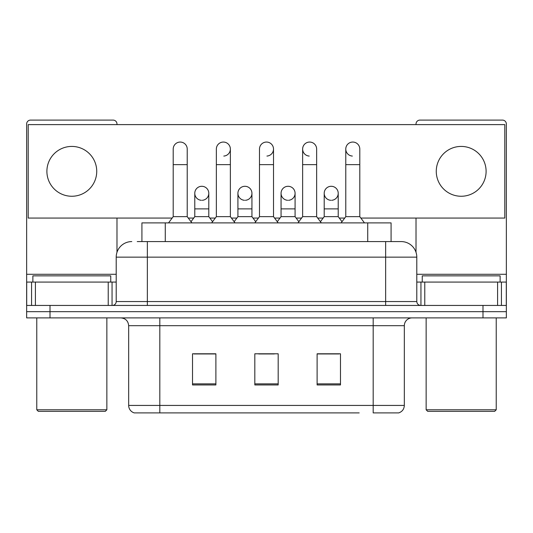 <?xml version="1.0" encoding="UTF-8"?>
<svg xmlns="http://www.w3.org/2000/svg" width="533" height="533" viewBox="0 0 533 533"><rect width="100%" height="100%" fill="white"/><g stroke="black" fill="none" stroke-linecap="round" stroke-linejoin="round"><path stroke-width="0.8" d="M141.918 241.582L141.918 222.894L391.082 222.894L391.082 241.582M404.334 405.426C404.121 409.157 402.248 411.649 398.731 412.902L373.187 412.902L373.187 405.426L404.334 405.426L404.334 325.683A7.788 7.788 0 0 1 412.122 317.895M359.182 412.902L134.269 412.902A7.788 7.788 0 0 1 128.666 405.426L128.666 325.683C128.2 320.953 125.608 318.361 120.878 317.895M50.009 317.895L506.35 317.895L506.35 311.665L26.65 311.665L26.65 317.895L50.009 317.895L50.009 311.665L26.65 311.665L26.65 282.077L35.411 282.077L35.411 305.436M340.48 384.946L340.48 353.792L317.115 353.792L317.115 384.946L340.48 384.946M215.885 384.946L215.885 353.792L192.52 353.792L192.52 384.946L215.885 384.946M278.179 384.946L278.179 353.792L254.821 353.792L254.821 384.946L278.179 384.946M215.572 353.952L209.576 353.952M193.999 353.952L215.885 353.952M317.115 353.952L339.001 353.952M323.424 353.952L317.428 353.952M258.712 353.952L274.288 353.952M137.587 241.582L401.222 241.582A15.577 15.577 0 0 1 416.793 257.153L416.793 301.545C417.006 303.883 418.305 305.182 420.69 305.436M137.234 241.582L147.355 241.582L147.355 257.153L116.207 257.153L116.207 301.545A3.891 3.891 0 0 1 112.31 305.436M131.778 241.582A15.577 15.577 0 0 0 116.207 257.153M482.991 317.895L482.991 311.665L506.35 311.665L506.35 282.077L506.35 305.436L26.65 305.436M482.991 305.436L482.991 311.665L50.009 311.665L50.009 305.436M400.983 241.582L395.766 241.582M173.205 164.644L187.223 164.644L187.223 216.658L173.205 216.658L173.205 149.067A7.009 7.009 0 0 1 180.654 142.071A7.009 7.009 0 0 1 187.223 149.067A7.009 7.009 0 0 0 180.654 142.071M173.205 216.658L168.535 222.894M187.223 216.658L191.9 222.894M201.347 200.295A7.009 7.009 0 0 1 194.778 193.299A7.009 7.009 0 0 1 202.227 186.303A7.009 7.009 0 0 1 208.796 193.299L208.796 208.876L194.778 208.876L194.778 193.299A7.009 7.009 0 0 1 201.787 186.29M208.796 208.876L208.796 216.658L194.778 216.658L194.778 208.876M194.778 216.658L191.001 221.695M208.796 216.658L212.574 221.695M216.351 164.644L230.369 164.644L230.369 216.658L216.351 216.658L216.351 149.067A7.009 7.009 0 0 1 223.8 142.071A7.009 7.009 0 0 1 230.369 149.067A7.009 7.009 0 0 1 223.8 156.062M216.351 216.658L211.674 222.894M230.369 216.658L235.04 222.894M259.491 164.644L273.509 164.644L273.509 216.658L259.491 216.658L259.491 149.067A7.009 7.009 0 0 1 266.94 142.071A7.009 7.009 0 0 1 273.509 149.067A7.009 7.009 0 0 1 266.94 156.062M259.491 216.658L254.821 222.894M273.509 216.658L278.179 222.894M302.631 164.644L316.649 164.644L316.649 216.658L302.631 216.658L302.631 149.067A7.009 7.009 0 0 1 310.079 142.071A7.009 7.009 0 0 1 316.649 149.067A7.009 7.009 0 0 0 310.079 142.071M302.631 216.658L297.96 222.894M316.649 216.658L321.326 222.894M345.777 164.644L359.795 164.644L359.795 216.658L345.777 216.658L345.777 149.067A7.009 7.009 0 0 1 353.226 142.071A7.009 7.009 0 0 1 359.795 149.067A7.009 7.009 0 0 0 353.226 142.071M345.777 216.658L341.1 222.894M359.795 216.658L364.465 222.894M244.487 200.295A7.009 7.009 0 0 1 237.918 193.299A7.009 7.009 0 0 1 245.367 186.303A7.009 7.009 0 0 1 251.936 193.299L251.936 208.876L237.918 208.876L237.918 193.299A7.009 7.009 0 0 1 244.927 186.29M251.936 208.876L251.936 216.658L237.918 216.658L237.918 208.876M237.918 216.658L234.147 221.695M251.936 216.658L255.713 221.695M288.073 186.29A7.009 7.009 0 0 0 281.064 193.079A7.009 7.009 0 0 0 287.633 200.295A7.009 7.009 0 0 1 281.064 193.299A7.009 7.009 0 0 1 288.513 186.303A7.009 7.009 0 0 1 295.082 193.299L295.082 208.876L281.064 208.876L281.064 193.299M295.082 208.876L295.082 216.658L281.064 216.658L281.064 208.876M281.064 216.658L277.287 221.695M295.082 216.658L298.853 221.695M331.213 186.29A7.009 7.009 0 0 0 324.211 193.079A7.009 7.009 0 0 0 330.773 200.295A7.009 7.009 0 0 1 324.204 193.299A7.009 7.009 0 0 1 331.653 186.303A7.009 7.009 0 0 1 338.222 193.299L338.222 208.876L324.204 208.876L324.204 193.299M338.222 208.876L338.222 216.658L324.204 216.658L324.204 208.876M324.204 216.658L320.426 221.695M338.222 216.658L341.999 221.695M108.226 305.436L108.226 282.077L35.411 282.077M116.98 124.615L116.98 123.989A3.891 3.891 0 0 0 113.089 120.098L30.541 120.098A3.891 3.891 0 0 0 26.65 123.989L26.65 282.077M116.98 218.064L116.98 252.289M108.226 282.077L116.207 282.077M497.589 305.436L497.589 282.077L424.774 282.077L424.774 305.436M497.589 282.077L506.35 282.077L506.35 123.989A3.891 3.891 0 0 0 502.459 120.098L419.911 120.098A3.891 3.891 0 0 0 416.02 123.989L416.02 124.615M416.02 218.064L416.02 252.289M416.793 282.077L424.774 282.077M110.751 282.077L110.751 275.847L32.879 275.847L32.879 282.077M36.77 317.895L36.77 409.784L106.86 409.784L106.86 317.895M106.86 409.784L105.301 411.343L38.329 411.343L36.77 409.784M500.121 282.077L500.121 275.847L422.249 275.847L422.249 282.077M426.14 317.895L426.14 409.784L496.23 409.784L496.23 317.895M496.23 409.784L494.671 411.343L427.699 411.343L426.14 409.784M352.786 142.058A7.009 7.009 0 0 0 345.777 148.847A7.009 7.009 0 0 0 352.346 156.062M309.64 142.058A7.009 7.009 0 0 0 302.637 148.847A7.009 7.009 0 0 0 309.2 156.062M461.185 146.422A24.918 24.918 0 0 0 436.267 171.34A24.918 24.918 0 0 0 461.185 196.257A24.918 24.918 0 0 0 486.103 171.34A24.918 24.918 0 0 0 461.185 146.422M71.815 146.422A24.918 24.918 0 0 0 46.897 171.34A24.918 24.918 0 0 0 71.815 196.257A24.918 24.918 0 0 0 96.733 171.34A24.918 24.918 0 0 0 71.815 146.422M288.513 200.295A7.009 7.009 0 0 0 295.082 193.299A7.009 7.009 0 0 0 288.513 186.303M202.227 200.295A7.009 7.009 0 0 0 208.796 193.299A7.009 7.009 0 0 0 202.227 186.303M360.841 218.064L504.791 218.064L504.791 124.615L28.209 124.615L28.209 218.064L172.159 218.064M188.276 218.064L193.726 218.064M209.849 218.064L215.299 218.064M231.415 218.064L236.872 218.064M252.988 218.064L258.438 218.064M274.562 218.064L280.012 218.064M296.128 218.064L301.585 218.064M317.701 218.064L323.151 218.064M339.274 218.064L344.724 218.064M245.367 200.295A7.009 7.009 0 0 0 251.936 193.299A7.009 7.009 0 0 0 245.367 186.303M331.653 200.295A7.009 7.009 0 0 0 338.222 193.299A7.009 7.009 0 0 0 331.653 186.303M165.277 241.582L165.277 222.894M367.723 241.582L367.723 222.894M373.187 317.895L373.187 325.683L128.666 325.683M404.334 325.683L373.187 325.683L373.187 405.426L159.813 405.426L159.813 412.902M128.666 405.426L159.813 405.426L159.813 317.895M278.179 383.86L254.821 383.86M215.885 383.86L192.52 383.86M340.48 383.86L317.115 383.86M147.355 305.436L147.355 301.545L416.793 301.545M116.207 301.545L147.355 301.545L147.355 257.153L385.645 257.153L385.645 305.436M416.793 257.153L385.645 257.153L385.645 241.582M223.8 142.071A7.009 7.009 0 0 1 230.369 149.067L230.369 164.644M266.94 142.071A7.009 7.009 0 0 1 273.509 149.067L273.509 164.644M116.207 274.288L26.65 274.288M112.057 282.077L112.057 305.436M26.71 282.077L26.71 305.436M31.574 305.436L31.574 282.077M506.35 274.288L416.793 274.288M506.29 305.436L506.29 282.077M501.426 282.077L501.426 305.436M420.943 305.436L420.943 282.077M187.223 164.644L187.223 149.067M316.649 164.644L316.649 149.067M359.795 164.644L359.795 149.067"/></g></svg>
